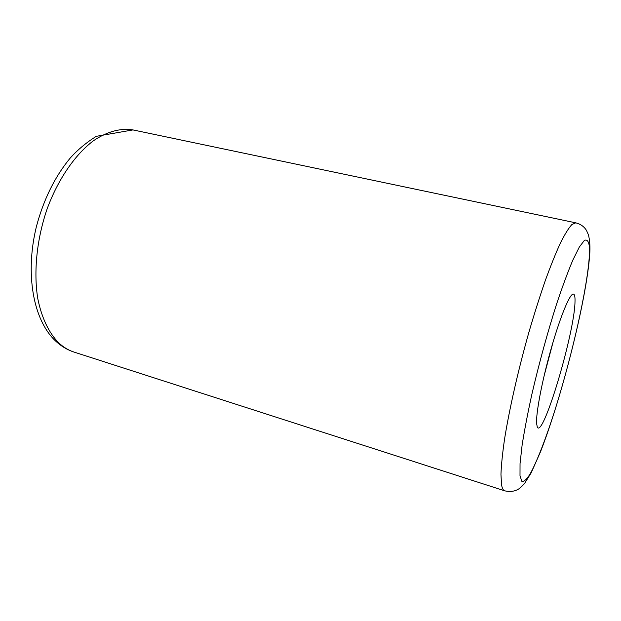 <?xml version="1.0" encoding="UTF-8"?>
<svg xmlns="http://www.w3.org/2000/svg" width="621" height="621" viewBox="0 0 621 621"><rect width="100%" height="100%" fill="white"/><g stroke="black" fill="none" stroke-linecap="round" stroke-linejoin="round"><path stroke-width="0.93" d="M544.019 376.202L553.125 341.884M536.575 423.375L537.32 427.201C543.111 438.682 574.441 333.19 574.992 302.047C575.232 295.914 574.433 293.322 572.578 294.269C568.557 296.411 559.086 320.257 550.485 351.036C541.877 381.783 535.993 412.973 536.575 423.375M589.267 256.985L589.306 246.017C588.545 241.064 586.892 239.201 584.345 240.436L579.323 247.049L572.787 260.23C567.765 272.169 562.331 286.871 556.501 304.337C547.412 332.934 539.253 362.687 532.026 393.613C527.757 413.004 524.45 430.252 522.09 445.335L520.041 463.662L520.002 475.725L521.819 481.291C523.868 481.888 526.608 479.49 530.031 474.087C537.328 461.077 546.798 436.128 556.137 406.328C572.469 353.675 587.117 288.936 589.267 256.985M501.52 484.628L500.961 474.25C501.318 464.912 502.513 453.214 504.547 439.163C509.298 409.371 518.162 370.24 528.828 332.514C534.262 313.939 539.734 296.667 545.246 280.7C550.648 265.842 555.71 253.283 560.421 243.005C564.831 234.226 568.65 228.078 571.863 224.554L575.745 222.83C580.651 224.111 584.245 226.673 586.519 230.515L588.452 234.862C589.841 240.49 590.26 247.096 589.694 254.688C586.511 299.648 562.052 396.664 540.456 451.894L531.172 472.845L524.38 483.743C521.485 486.825 519.327 488.727 517.914 489.441C513.994 491.537 509.577 491.995 504.671 490.815C503.189 490.357 502.141 488.292 501.52 484.628M74.046 352.084C67.371 349.918 61.269 346.277 55.743 341.154C33.084 320.141 24.925 273.682 36.352 226.797C43.563 199.597 54.865 176.659 70.274 157.99C77.648 149.785 86.311 142.566 96.271 136.325L132.964 129.921C120.761 127.926 107.154 131.45 93.414 140.773C75.164 154.536 58.157 179.065 47.157 208.803C36.81 238.914 33.487 271.633 37.734 298.336C41.56 317.727 48.927 332.965 58.754 342.893C63.458 347.255 68.558 350.322 74.046 352.084L504.671 490.815M132.964 129.921L575.745 222.83"/></g></svg>

